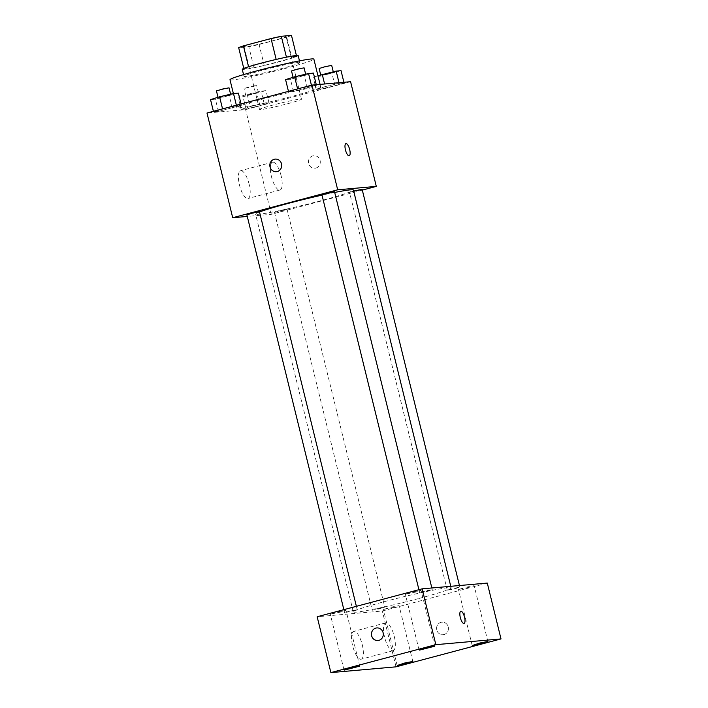 <?xml version="1.0" encoding="UTF-8"?>
<svg xmlns="http://www.w3.org/2000/svg" width="708" height="708" viewBox="0 0 708 708"><rect width="100%" height="100%" fill="white"/><g stroke="black" fill="none" stroke-linecap="round" stroke-linejoin="round"><path stroke-width="0.53" stroke-dasharray="3.54 2.66" d="M287.74 103.704A21.594 1.168 166.2 0 0 301.475 99.191A21.594 1.168 166.2 0 0 280.218 103.2A21.594 1.168 166.2 0 0 259.526 109.492A21.594 1.168 166.2 0 0 287.74 103.704M272.315 40.878A21.594 1.168 166.2 0 0 286.041 36.373A21.594 1.168 166.2 0 0 264.792 40.383A21.594 1.168 166.2 0 0 244.101 46.675A21.594 1.168 166.2 0 0 272.315 40.878M286.439 57.18L286.457 57.242A27.869 1.513 166.2 0 0 276.182 59.481L248.561 66.826A27.869 1.513 166.2 0 0 243.809 68.579L253.968 67.685L248.827 46.746L238.667 47.64M253.968 67.685A27.869 1.513 166.2 0 0 264.243 65.446L291.864 58.091L286.722 37.152A27.869 1.513 166.2 0 0 291.475 35.4M286.722 37.152L259.101 44.498A27.869 1.513 166.2 0 1 248.827 46.746M286.457 57.242L296.617 56.339L296.404 55.481M264.243 65.446L259.101 44.498M291.864 58.091A27.869 1.513 166.2 0 0 296.617 56.339M298.174 55.596A28.789 1.566 -13.8 0 1 270.589 63.977A28.789 1.566 -13.8 0 1 242.251 69.331M298.174 62.463A28.789 1.566 166.2 0 0 266.845 69.101A28.789 1.566 166.2 0 0 243.968 76.314A28.789 1.566 166.2 0 0 281.58 68.588A28.789 1.566 166.2 0 0 299.891 62.57A28.789 1.566 166.2 0 0 298.174 62.463M229.985 79.747A43.188 2.345 166.2 0 0 286.404 68.163A43.188 2.345 166.2 0 0 313.874 59.136M293.262 96.084A43.188 2.345 166.2 0 0 320.724 87.057A43.188 2.345 166.2 0 0 278.226 95.084A43.188 2.345 166.2 0 0 236.844 107.66A43.188 2.345 166.2 0 0 293.262 96.084M297.634 89.031L311.555 85.757L316.432 85.323L293.466 91.438L288.59 91.863L297.634 89.031L311.555 85.757L316.432 85.323L293.466 91.438L288.59 91.863L297.608 88.925M222.578 108.997L236.499 105.722L241.375 105.297L218.409 111.404L213.533 111.837L222.578 108.997L236.499 105.722L241.375 105.297L218.409 111.404L213.533 111.837L222.551 108.89M350.584 81.694L245.605 109.616L206.993 113.032M325.246 86.588L339.167 83.323L344.044 82.889L334.999 85.73L321.078 88.996L316.202 89.429L325.246 86.588L339.167 83.323L344.044 82.889L334.999 85.73L321.078 88.996L316.202 89.429L325.246 86.588L324.6 83.987M250.181 106.554L264.102 103.288L268.978 102.855L259.933 105.696L246.012 108.961L241.136 109.395L250.181 106.554L264.102 103.288L268.978 102.855L259.933 105.696L246.012 108.961L241.136 109.395L250.181 106.554L247.181 94.341L261.102 91.075L265.978 90.642L243.012 96.748L238.136 97.182L247.181 94.341M259.517 211.966A50.383 2.735 166.2 0 0 255.57 214.082A50.383 2.735 166.2 0 0 321.397 200.568A50.383 2.735 166.2 0 0 353.434 190.045M334.689 192.452A50.383 2.735 166.2 0 0 322.007 195.143M362.319 190.107L271.323 214.32L247.278 216.444M246.88 214.807L259.464 211.719M321.936 194.842L334.521 191.753M353.681 191.045L349.548 192.399L358.009 190.664L362.124 189.31M278.607 211.019L287.067 209.276L280.864 211.17L274.483 212.373L278.607 211.019M271.323 214.32L245.605 109.616M249.127 184.186A14.399 4.779 75.1 0 0 240.596 170.699A14.399 4.779 75.1 0 0 239.676 185.841A14.399 4.779 75.1 0 0 248.004 198.523A14.399 4.779 75.1 0 0 249.127 184.186M315.883 168.07A6.301 5.929 -95 0 0 313.821 155.689A6.301 5.929 -95 0 0 308.476 162.486A6.301 5.929 -95 0 0 315.883 168.07M315.874 168.07A6.301 5.929 -95 0 0 313.821 155.689A6.301 5.929 -95 0 0 308.467 162.486A6.301 5.929 -95 0 0 315.874 168.07M275.208 159.105L275.217 159.105A6.301 5.929 85 0 1 281.678 164.858A6.301 5.929 85 0 1 276.324 171.655L276.324 171.655M281.094 175.681A14.399 4.779 75.1 0 0 272.562 162.194A14.399 4.779 75.1 0 0 271.642 177.336A14.399 4.779 75.1 0 0 279.961 190.018A14.399 4.779 75.1 0 0 281.094 175.681M349.177 155.795L349.177 155.795A6.301 2.089 -104.9 0 1 345.539 150.246A6.301 2.089 -104.9 0 1 345.938 143.618L345.946 143.618M419.118 598.428A50.383 2.735 166.2 0 0 451.155 587.897A50.383 2.735 166.2 0 0 401.569 597.26A50.383 2.735 166.2 0 0 353.292 611.933A50.383 2.735 166.2 0 0 419.118 598.428M376.329 608.871L384.789 607.137L378.585 609.022L372.204 610.225L376.329 608.871M428.128 590.959L432.243 589.605L425.871 590.808L419.658 592.702L428.128 590.959M455.731 588.525L459.855 587.171L453.474 588.375L447.27 590.26L455.731 588.525M353.062 610.933L357.186 609.579L350.805 610.783L344.601 612.668L353.062 610.933M487.29 583.073L382.311 611.004L317.157 616.756M415.923 592.038L405.357 594.207L413.109 591.853L421.065 590.348L415.923 592.038M469.015 587.348L458.448 589.516L466.2 587.162L474.156 585.658L469.015 587.348M393.958 607.314L383.382 609.491L391.135 607.128L399.1 605.623L393.958 607.314M340.867 612.004L330.291 614.181L338.043 611.818L346.008 610.314L340.867 612.004M396.029 666.839L382.311 611.004M444.022 634.554A6.301 5.929 -95 0 0 441.969 622.173A6.301 5.929 -95 0 0 436.615 628.97A6.301 5.929 -95 0 0 444.022 634.554A6.301 5.929 -95 0 0 441.96 622.173A6.301 5.929 -95 0 0 436.606 628.97A6.301 5.929 -95 0 0 444.013 634.554M360.876 659.254A14.399 4.779 75.1 0 0 361.151 659.201A14.399 4.779 75.1 0 0 362.071 644.059A14.399 4.779 75.1 0 0 353.752 631.377A14.399 4.779 75.1 0 0 352.726 646.121A14.399 4.779 75.1 0 0 360.876 659.254M392.843 650.749A14.399 4.779 75.1 0 0 393.117 650.696A14.399 4.779 75.1 0 0 394.037 635.563A14.399 4.779 75.1 0 0 385.718 622.872A14.399 4.779 75.1 0 0 384.692 637.616A14.399 4.779 75.1 0 0 392.843 650.749M464.041 623.456L464.05 623.447A6.301 2.089 -104.9 0 1 464.041 623.456A6.301 2.089 -104.9 0 1 463.926 623.474A6.301 2.089 -104.9 0 1 460.359 617.73A6.301 2.089 -104.9 0 1 460.802 611.278A6.301 2.089 -104.9 0 1 460.811 611.278L460.811 611.278M376.806 627.934L376.806 627.934A6.301 5.929 85 0 1 383.276 633.687A6.301 5.929 85 0 1 377.922 640.483L377.913 640.483M254.234 93.722L258.349 92.367L251.977 93.571L245.764 95.456L254.234 93.722M264.102 103.288L261.102 91.075M268.978 102.855L265.978 90.642M259.933 105.696L256.933 93.483M246.012 108.961L243.012 96.748M241.136 109.395L238.136 97.182M252.517 86.739L256.632 85.385L250.26 86.588L244.056 88.473L252.517 86.739M238.375 93.084L215.409 99.191L210.533 99.616M226.622 96.155L230.746 94.801L224.365 96.005L218.161 97.899L226.622 96.155M236.499 105.722L236.375 105.218M241.375 105.297L241.047 103.97M232.33 108.138L229.33 95.916M218.409 111.404L215.409 99.191M213.533 111.837L213.409 111.324M216.444 90.916L229.029 87.827M341.044 70.676L318.078 76.783L313.202 77.216L317.945 75.721M329.291 73.747L333.406 72.393L327.034 73.597L320.83 75.49L329.291 73.747M339.167 83.323L339.017 82.712M344.044 82.889L343.893 82.278M334.999 85.73L331.999 73.508M321.078 88.996L318.078 76.783M316.202 89.429L313.202 77.216M319.113 68.508L331.698 65.419M313.432 73.11L290.466 79.225L285.589 79.65M301.688 76.19L305.803 74.836L299.431 76.039L293.218 77.924L301.688 76.19M311.555 85.757L311.431 85.243M316.432 85.323L316.281 84.721M307.387 88.164L304.387 75.951M293.466 91.438L290.466 79.225M288.59 91.863L288.466 91.359M291.51 70.95L304.086 67.853M244.101 46.675L259.526 109.492M286.041 36.373L301.475 99.191M299.891 62.57L299.475 60.879M243.968 76.314L243.552 74.614M320.724 87.057L320.069 84.385M236.844 107.66L233.374 93.536M272.562 162.194L240.596 170.699M279.961 190.018L248.004 198.523M451.155 587.897L450.766 586.304M353.292 611.933L255.57 214.082M274.483 212.373L372.204 610.225M287.067 209.276L384.789 607.137M432.243 589.605L431.845 587.976M419.658 592.702L418.924 589.684M459.855 587.171L459.448 585.534M447.27 590.26L349.548 192.399M357.186 609.579L356.381 606.322M344.601 612.668L343.858 609.659M434.783 646.192L421.065 590.348M419.065 650.05L405.357 594.207M487.874 641.501L474.156 585.658M472.156 645.36L458.448 589.516M412.817 661.467L399.1 605.623M397.099 665.325L383.382 609.491M359.726 666.157L346.008 610.314M344.008 670.016L330.291 614.181M385.718 622.872L353.752 631.377M393.117 650.696L361.151 659.201M258.349 92.367L256.632 85.385M245.764 95.456L244.056 88.473M230.746 94.801L230.596 94.191M218.161 97.899L218.011 97.27M333.406 72.393L333.264 71.782M320.83 75.49L320.671 74.862M305.803 74.836L305.652 74.225M293.218 77.924L293.068 77.305"/><path stroke-width="1.06" d="M248.543 66.747L243.419 45.887A27.869 1.513 166.2 0 0 238.667 47.64L243.773 68.41M243.419 45.887L271.04 38.542A27.869 1.513 166.2 0 1 281.315 36.294L291.475 35.4L296.404 55.481M286.439 57.18L281.315 36.294M243.552 74.614L242.251 69.331A28.789 1.566 -13.8 0 1 265.128 62.127A28.789 1.566 -13.8 0 1 296.457 55.481A28.789 1.566 -13.8 0 1 298.174 55.596L299.475 60.879M276.164 59.428L271.04 38.542M320.069 84.385L313.874 59.136A43.188 2.345 166.2 0 0 271.368 67.163A43.188 2.345 166.2 0 0 229.985 79.747L233.374 93.536M247.278 216.444L232.711 217.728L206.993 113.032L311.971 85.102L350.584 81.694L376.302 186.39L362.319 190.107M232.711 217.728L337.689 189.806L311.971 85.102M337.689 189.806L376.302 186.39M345.938 143.618A6.301 2.089 -104.9 0 1 349.672 149.521A6.301 2.089 -104.9 0 1 349.186 155.795A6.301 2.089 -104.9 0 1 345.539 150.246A6.301 2.089 -104.9 0 1 345.946 143.618A6.301 2.089 -104.9 0 1 349.672 149.521A6.301 2.089 -104.9 0 1 349.177 155.795M450.766 586.304L353.434 190.045A50.383 2.735 166.2 0 0 334.689 192.452M322.007 195.143A50.383 2.735 166.2 0 0 259.517 211.966M356.381 606.322L259.464 211.719L253.083 212.922L246.88 214.807L343.858 609.659M431.845 587.976L334.521 191.753L321.936 194.842L418.924 589.684M459.448 585.534L362.124 189.31L353.681 191.045M276.324 171.655A6.301 5.929 85 0 1 274.27 159.265A6.301 5.929 85 0 1 281.678 164.858A6.301 5.929 85 0 1 269.925 166.407A6.301 5.929 85 0 1 275.217 159.105M422.136 588.835L487.29 583.073L501.007 638.917L396.029 666.839L330.875 672.6L435.854 644.669L422.136 588.835L317.157 616.756L330.875 672.6M377.922 640.483A6.301 5.929 85 0 1 375.859 628.102A6.301 5.929 85 0 1 383.267 633.687A6.301 5.929 85 0 1 371.514 635.235A6.301 5.929 85 0 1 376.806 627.934M435.854 644.669L501.007 638.917M463.926 623.474A6.301 2.089 -104.9 0 1 460.359 617.73A6.301 2.089 -104.9 0 1 460.811 611.278A6.301 2.089 -104.9 0 1 464.448 616.827A6.301 2.089 -104.9 0 1 464.05 623.447A6.301 2.089 -104.9 0 1 463.926 623.474M344.495 670.051L359.726 666.157L351.761 667.662L344.495 670.051M397.586 665.361L412.817 661.467L404.852 662.971L397.586 665.361M472.643 645.386L487.874 641.501L479.909 643.006L472.643 645.386M419.552 650.086L434.783 646.192L426.818 647.696L419.552 650.086M460.811 611.278A6.301 2.089 -104.9 0 1 464.448 616.827A6.301 2.089 -104.9 0 1 464.05 623.456M213.409 111.324L210.533 99.616L219.577 96.784L233.498 93.509L238.375 93.084L241.047 103.97M222.551 108.89L219.577 96.784M236.375 105.218L233.498 93.509M230.596 94.191L229.029 87.827L222.657 89.031L216.444 90.916L218.011 97.27M317.945 75.721L336.167 71.101L341.044 70.676L343.893 82.278M324.6 83.987L322.246 74.375M339.017 82.712L336.167 71.101M333.264 71.782L331.698 65.419L325.317 66.623L319.113 68.508L320.671 74.862M288.466 91.359L285.589 79.65L294.634 76.809L308.555 73.543L313.432 73.11L316.281 84.721M297.608 88.925L294.634 76.809M311.431 85.243L308.555 73.543M305.652 74.225L304.086 67.853L297.714 69.057L291.51 70.95L293.068 77.305"/></g></svg>
